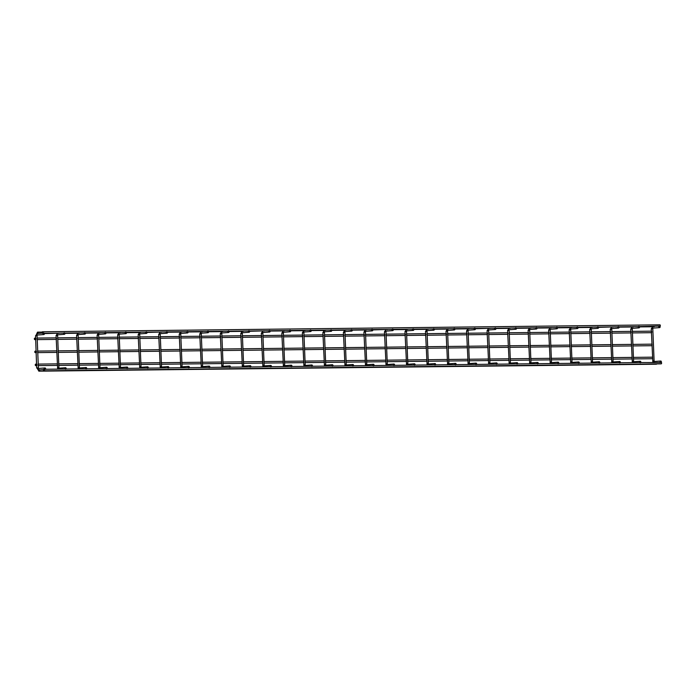 <?xml version="1.0" encoding="UTF-8"?>
<svg xmlns="http://www.w3.org/2000/svg" width="696" height="696" viewBox="0 0 696 696"><rect width="100%" height="100%" fill="white"/><g stroke="black" fill="none" stroke-linecap="round" stroke-linejoin="round"><path stroke-width="1.04" d="M35.705 364.121A0.766 0.47 -90.6 0 0 35.766 365.652A0.766 0.47 -90.6 0 0 35.705 364.121L36.54 364.112M38.967 369.628A0.766 0.47 -90.6 0 0 39.02 371.168A0.766 0.47 -90.6 0 0 38.967 369.628L39.324 369.628M39.002 371.168L656.345 364.217A0.766 0.47 -90.6 0 0 656.711 363.912M43.77 369.28A0.766 0.47 -90.6 0 0 43.822 370.811A0.766 0.47 -90.6 0 0 43.77 369.28M661.13 363.86A0.766 0.47 -90.6 0 0 661.2 362.338M36.383 351.271L36.427 352.42M56.907 351.036L56.95 352.193M77.43 350.81L77.474 351.959M97.953 350.575L97.997 351.732M118.477 350.349L118.52 351.497M139 350.114L139.043 351.262M159.532 349.879L159.567 351.036M180.055 349.653L180.09 350.801M200.579 349.418L200.613 350.575M221.102 349.192L221.137 350.34M241.625 348.957L241.66 350.114M262.148 348.731L262.192 349.879M282.672 348.496L282.715 349.653M303.195 348.27L303.238 349.418M323.718 348.035L323.762 349.183M344.242 347.8L344.285 348.957M364.765 347.574L364.808 348.722M385.288 347.339L385.332 348.496M405.811 347.113L405.855 348.261M426.335 346.878L426.378 348.035M446.867 346.651L446.902 347.8M467.39 346.417L467.425 347.565M487.913 346.182L487.948 347.339M508.437 345.955L508.472 347.104M528.96 345.721L528.995 346.878M549.483 345.494L549.527 346.643M570.007 345.26L570.05 346.417M590.53 345.033L590.573 346.182M611.053 344.798L611.097 345.947M631.577 344.572L631.62 345.721M652.1 344.337L652.143 345.486M35.252 351.115A0.766 0.47 89.4 0 1 35.287 352.646A0.766 0.47 89.4 0 1 35.252 351.115M37.654 332.14A0.766 0.47 89.4 0 1 37.697 333.671A0.766 0.47 89.4 0 1 37.654 332.14L42.108 332.088M44.396 333.601L59.647 333.123M58.594 333.436L59.395 333.149M79.118 333.21L79.918 332.914L79.118 333.21M99.641 332.975L100.442 332.688L99.641 332.975M120.164 332.749L105.975 332.905M140.688 332.514L126.498 332.671M147.021 332.444L162.272 331.975M161.211 332.279L162.011 331.992M202.258 331.818L203.058 331.531L202.258 331.818M222.781 331.592L208.591 331.748M243.304 331.357L229.115 331.522M249.638 331.287L264.889 330.817M263.827 331.131L264.628 330.835M304.883 330.661L305.683 330.374L304.883 330.661M325.406 330.435L326.207 330.139L325.406 330.435M345.929 330.2L331.731 330.365M366.453 329.974L352.254 330.13M372.778 329.904L388.029 329.425M386.976 329.739L387.776 329.452M407.499 329.512L408.3 329.217L407.499 329.512M428.023 329.278L428.823 328.99L428.023 329.278M448.546 329.051L434.356 329.208M469.069 328.816L454.88 328.973M475.403 328.747L490.654 328.277M489.592 328.582L490.393 328.295M530.639 328.12L531.44 327.833L530.639 328.12M551.162 327.894L536.973 328.051M571.694 327.659L557.496 327.825M592.218 327.433L578.019 327.59M598.543 327.355L613.794 326.885M612.741 327.198L613.541 326.911M633.264 326.963L634.065 326.676L633.264 326.963M653.788 326.737L654.588 326.441L653.788 326.737M43.839 334.55A0.766 0.609 85.8 0 0 43.761 333.019A0.766 0.609 85.8 0 0 43.839 334.55M45.005 367.958A0.766 0.609 -94.2 0 1 45.066 369.498A0.766 0.609 -94.2 0 1 45.005 367.958M45.04 369.263L44.126 369.272L45.04 369.263M40.142 369.854L43.404 369.62M64.363 334.324A0.766 0.609 85.8 0 0 64.284 332.784A0.766 0.609 85.8 0 0 64.363 334.324M65.537 367.732A0.766 0.609 -94.2 0 1 65.589 369.263A0.766 0.609 -94.2 0 1 65.537 367.732M65.563 369.037L64.65 369.045L65.563 369.037M84.895 334.089A0.766 0.609 85.8 0 0 84.808 332.558A0.766 0.609 85.8 0 0 84.895 334.089L78.239 334.576A0.766 0.609 85.8 0 0 78.274 334.576A0.766 0.609 85.8 0 1 77.787 333.219M86.06 367.497A0.766 0.609 -94.2 0 1 86.113 369.028A0.766 0.609 -94.2 0 1 86.06 367.497L79.353 367.993A0.766 0.609 -94.2 0 1 79.379 367.993M86.087 368.802L85.173 368.81L86.087 368.802M105.418 333.854A0.766 0.609 85.8 0 0 105.331 332.323A0.766 0.609 85.8 0 0 105.418 333.854M106.584 367.262A0.766 0.609 -94.2 0 1 106.636 368.802A0.766 0.609 -94.2 0 1 106.584 367.262M125.941 333.628A0.766 0.609 85.8 0 0 125.854 332.096A0.766 0.609 85.8 0 0 125.941 333.628M127.107 367.036A0.766 0.609 -94.2 0 1 127.159 368.567A0.766 0.609 -94.2 0 1 127.107 367.036M127.133 368.341L126.22 368.349L127.133 368.341M146.464 333.393A0.766 0.609 85.8 0 0 146.377 331.861A0.766 0.609 85.8 0 0 146.464 333.393M147.63 366.801A0.766 0.609 -94.2 0 1 147.683 368.341A0.766 0.609 -94.2 0 1 147.63 366.801M147.656 368.106L146.743 368.114L147.656 368.106M166.988 333.166A0.766 0.609 85.8 0 0 166.901 331.627A0.766 0.609 85.8 0 0 166.988 333.166L160.341 333.654A0.766 0.609 85.8 0 0 160.367 333.654M168.154 366.575A0.766 0.609 -94.2 0 1 168.206 368.106A0.766 0.609 -94.2 0 1 168.154 366.575M168.18 367.88L167.275 367.888L168.18 367.88M187.511 332.932A0.766 0.609 85.8 0 0 187.424 331.4A0.766 0.609 85.8 0 0 187.511 332.932L180.864 333.428A0.766 0.609 85.8 0 0 180.89 333.419A0.766 0.609 85.8 0 1 180.403 332.07M188.677 366.34A0.766 0.609 -94.2 0 1 188.729 367.88A0.766 0.609 -94.2 0 1 188.677 366.34L181.969 366.835A0.766 0.609 -94.2 0 1 182.004 366.835M188.703 367.645L187.798 367.653L188.703 367.645M208.034 332.705A0.766 0.609 85.8 0 0 207.947 331.165A0.766 0.609 85.8 0 0 208.034 332.705M209.2 366.113A0.766 0.609 -94.2 0 1 209.252 367.645A0.766 0.609 -94.2 0 1 209.2 366.113L202.493 366.601A0.766 0.609 -94.2 0 1 202.527 366.601M228.558 332.47A0.766 0.609 85.8 0 0 228.471 330.939A0.766 0.609 85.8 0 0 228.558 332.47M229.724 365.879A0.766 0.609 -94.2 0 1 229.776 367.418A0.766 0.609 -94.2 0 1 229.724 365.879M229.75 367.183L228.845 367.192L229.75 367.183M249.081 332.236A0.766 0.609 85.8 0 0 249.003 330.704A0.766 0.609 85.8 0 0 249.081 332.236M250.247 365.644A0.766 0.609 -94.2 0 1 250.299 367.183A0.766 0.609 -94.2 0 1 250.247 365.644M250.273 366.949L249.368 366.966L250.273 366.949M269.604 332.009A0.766 0.609 85.8 0 0 269.526 330.478A0.766 0.609 85.8 0 0 269.604 332.009M270.77 365.417A0.766 0.609 -94.2 0 1 270.822 366.949A0.766 0.609 -94.2 0 1 270.77 365.417M270.796 366.722L269.891 366.731L270.796 366.722M290.128 331.775A0.766 0.609 85.8 0 0 290.049 330.243A0.766 0.609 85.8 0 0 290.128 331.775L283.481 332.27A0.766 0.609 85.8 0 0 283.516 332.262M291.293 365.183A0.766 0.609 -94.2 0 1 291.354 366.722A0.766 0.609 -94.2 0 1 291.293 365.183L284.594 365.678A0.766 0.609 -94.2 0 1 284.62 365.678M291.32 366.488L290.415 366.505L291.32 366.488M310.651 331.548A0.766 0.609 85.8 0 0 310.573 330.008A0.766 0.609 85.8 0 0 310.651 331.548M311.817 364.956A0.766 0.609 -94.2 0 1 311.878 366.488A0.766 0.609 -94.2 0 1 311.817 364.956L305.118 365.452A0.766 0.609 -94.2 0 1 305.144 365.444M331.174 331.313A0.766 0.609 85.8 0 0 331.096 329.782A0.766 0.609 85.8 0 0 331.174 331.313M332.349 364.721A0.766 0.609 -94.2 0 1 332.401 366.261A0.766 0.609 -94.2 0 1 332.349 364.721M351.706 331.087A0.766 0.609 85.8 0 0 351.619 329.547A0.766 0.609 85.8 0 0 351.706 331.087M352.872 364.495A0.766 0.609 -94.2 0 1 352.924 366.026A0.766 0.609 -94.2 0 1 352.872 364.495M352.898 365.8L351.985 365.809L352.898 365.8M372.23 330.852A0.766 0.609 85.8 0 0 372.142 329.321A0.766 0.609 85.8 0 0 372.23 330.852M373.395 364.26A0.766 0.609 -94.2 0 1 373.447 365.8A0.766 0.609 -94.2 0 1 373.395 364.26M373.421 365.565L372.508 365.574L373.421 365.565M392.753 330.617A0.766 0.609 85.8 0 0 392.666 329.086A0.766 0.609 85.8 0 0 392.753 330.617L386.106 331.113A0.766 0.609 85.8 0 0 386.132 331.113M393.919 364.034A0.766 0.609 -94.2 0 1 393.971 365.565A0.766 0.609 -94.2 0 1 393.919 364.034M393.945 365.339L393.031 365.348L393.945 365.339M413.276 330.391A0.766 0.609 85.8 0 0 413.189 328.86A0.766 0.609 85.8 0 0 413.276 330.391L406.629 330.878A0.766 0.609 85.8 0 0 406.655 330.878A0.766 0.609 85.8 0 1 406.168 329.521M414.442 363.799A0.766 0.609 -94.2 0 1 414.494 365.33A0.766 0.609 -94.2 0 1 414.442 363.799L407.734 364.295A0.766 0.609 -94.2 0 1 407.76 364.295M414.468 365.104L413.555 365.113L414.468 365.104M433.799 330.156A0.766 0.609 85.8 0 0 433.712 328.625A0.766 0.609 85.8 0 0 433.799 330.156M434.965 363.564A0.766 0.609 -94.2 0 1 435.017 365.104A0.766 0.609 -94.2 0 1 434.965 363.564M454.323 329.93A0.766 0.609 85.8 0 0 454.236 328.39A0.766 0.609 85.8 0 0 454.323 329.93M455.488 363.338A0.766 0.609 -94.2 0 1 455.541 364.869A0.766 0.609 -94.2 0 1 455.488 363.338M474.846 329.695A0.766 0.609 85.8 0 0 474.759 328.164A0.766 0.609 85.8 0 0 474.846 329.695M476.012 363.103A0.766 0.609 -94.2 0 1 476.064 364.643A0.766 0.609 -94.2 0 1 476.012 363.103M476.038 364.408L475.133 364.417L476.038 364.408M495.369 329.469A0.766 0.609 85.8 0 0 495.282 327.929A0.766 0.609 85.8 0 0 495.369 329.469L488.723 329.956A0.766 0.609 85.8 0 0 488.749 329.956M496.535 362.877A0.766 0.609 -94.2 0 1 496.587 364.408A0.766 0.609 -94.2 0 1 496.535 362.877M496.561 364.182L495.656 364.191L496.561 364.182M515.893 329.234A0.766 0.609 85.8 0 0 515.814 327.703A0.766 0.609 85.8 0 0 515.893 329.234L509.246 329.73A0.766 0.609 85.8 0 0 509.272 329.721A0.766 0.609 85.8 0 1 508.785 328.373M517.058 362.642A0.766 0.609 -94.2 0 1 517.111 364.182A0.766 0.609 -94.2 0 1 517.058 362.642L510.351 363.138A0.766 0.609 -94.2 0 1 510.385 363.138M517.085 363.947L516.18 363.956L517.085 363.947M536.416 329.008A0.766 0.609 85.8 0 0 536.338 327.468A0.766 0.609 85.8 0 0 536.416 329.008M537.582 362.416A0.766 0.609 -94.2 0 1 537.634 363.947A0.766 0.609 -94.2 0 1 537.582 362.416L530.874 362.903A0.766 0.609 -94.2 0 1 530.909 362.903M556.939 328.773A0.766 0.609 85.8 0 0 556.861 327.242A0.766 0.609 85.8 0 0 556.939 328.773M558.105 362.181A0.766 0.609 -94.2 0 1 558.166 363.712A0.766 0.609 -94.2 0 1 558.105 362.181M577.462 328.538A0.766 0.609 85.8 0 0 577.384 327.007A0.766 0.609 85.8 0 0 577.462 328.538M578.628 361.946A0.766 0.609 -94.2 0 1 578.689 363.486A0.766 0.609 -94.2 0 1 578.628 361.946M578.654 363.251L577.75 363.269L578.654 363.251M597.986 328.312A0.766 0.609 85.8 0 0 597.908 326.781A0.766 0.609 85.8 0 0 597.986 328.312M599.16 361.72A0.766 0.609 -94.2 0 1 599.212 363.251A0.766 0.609 -94.2 0 1 599.16 361.72M599.186 363.025L598.273 363.034L599.186 363.025M618.509 328.077A0.766 0.609 85.8 0 0 618.431 326.546A0.766 0.609 85.8 0 0 618.509 328.077L611.862 328.573A0.766 0.609 85.8 0 0 611.897 328.564M619.684 361.485A0.766 0.609 -94.2 0 1 619.736 363.025A0.766 0.609 -94.2 0 1 619.684 361.485M619.71 362.79L618.796 362.799L619.71 362.79M639.041 327.851A0.766 0.609 85.8 0 0 638.954 326.311A0.766 0.609 85.8 0 0 639.041 327.851L632.386 328.338A0.766 0.609 85.8 0 0 632.42 328.338A0.766 0.609 85.8 0 1 631.933 326.981M640.207 361.259A0.766 0.609 -94.2 0 1 640.259 362.79A0.766 0.609 -94.2 0 1 640.207 361.259L633.499 361.755A0.766 0.609 -94.2 0 1 633.525 361.746M640.233 362.564L639.32 362.572L640.233 362.564M42.465 331.783A0.766 0.47 89.4 0 1 42.499 333.323A0.766 0.47 89.4 0 1 42.465 331.783M43.674 333.027L42.874 333.314L43.674 333.027M64.197 332.792L63.397 333.088L64.197 332.792M84.721 332.558L83.92 332.853L84.721 332.558M125.767 332.096L124.967 332.392L125.767 332.096M146.291 331.87L145.49 332.157L146.291 331.87M166.814 331.635L166.013 331.931L166.814 331.635M187.337 331.409L186.537 331.696L187.337 331.409M248.907 330.713L248.115 331L248.907 330.713M269.43 330.478L268.639 330.774L269.43 330.478M289.962 330.252L289.162 330.539L289.962 330.252M310.486 330.017L309.685 330.313L310.486 330.017M351.532 329.556L350.732 329.852L351.532 329.556M372.055 329.33L371.255 329.617L372.055 329.33M392.579 329.095L391.778 329.391L392.579 329.095M413.102 328.86L412.302 329.156L413.102 328.86M474.672 328.173L473.872 328.46L474.672 328.173M495.195 327.938L494.395 328.234L495.195 327.938M515.719 327.712L514.918 327.999L515.719 327.712M577.297 327.016L576.497 327.303L577.297 327.016M597.82 326.781L597.02 327.077L597.82 326.781M618.344 326.555L617.543 326.842L618.344 326.555M638.867 326.32L638.067 326.615L638.867 326.32M639.467 326.598L659.477 326.085A0.766 0.609 85.8 0 0 659.591 327.616A0.766 0.609 85.8 0 0 659.477 326.085M658.59 326.38L659.39 326.093M42.482 331.783L659.817 324.832A0.766 0.47 89.4 0 1 659.973 326.337M660.73 361.024A0.766 0.609 -94.2 0 1 660.782 362.564A0.766 0.609 -94.2 0 1 660.73 361.024M640.685 362.555L660.808 362.564M56.498 339.178L56.454 338.03M97.544 338.717L97.501 337.569M138.591 338.256L138.547 337.108M179.638 337.795L179.594 336.647M220.684 337.334L220.649 336.177M261.731 336.873L261.696 335.716M302.777 336.412L302.743 335.255M343.833 335.942L343.789 334.793M384.879 335.481L384.836 334.332M425.926 335.02L425.882 333.871M466.973 334.558L466.929 333.41M508.019 334.097L507.984 332.949M549.066 333.636L549.031 332.479M590.112 333.175L590.077 332.018M651.647 331.331L651.691 332.479M631.124 331.557L631.168 332.714M610.644 332.94L610.601 331.792M569.589 333.401L569.554 332.253M528.542 333.863L528.508 332.714M487.496 334.332L487.452 333.175M446.449 334.793L446.406 333.636M405.403 335.255L405.359 334.097M364.356 335.716L364.312 334.558M323.309 336.177L323.266 335.028M282.254 336.638L282.219 335.489M241.208 337.099L241.173 335.95M200.161 337.56L200.117 336.412M159.114 338.03L159.071 336.873M118.068 338.491L118.024 337.334M77.021 338.952L76.978 337.795M35.966 339.413L35.931 338.265M34.8 338.099A0.766 0.47 89.4 0 1 34.835 339.639A0.766 0.47 89.4 0 1 34.8 338.099L35.627 338.091M659.843 362.338L660.661 362.572M652.596 358.501L652.561 357.344M632.072 358.727L632.029 357.579M611.506 357.805L611.549 358.962M590.982 358.04L591.026 359.188M570.459 358.275L570.502 359.423M549.936 358.501L549.979 359.658M529.412 358.736L529.456 359.884M508.889 358.962L508.933 360.119M488.366 359.197L488.409 360.345M467.842 359.423L467.877 360.58M447.319 359.658L447.354 360.806M426.796 359.893L426.831 361.041M406.273 360.119L406.307 361.267M385.749 360.354L385.784 361.502M365.217 360.58L365.261 361.737M344.694 360.815L344.738 361.964M324.171 361.041L324.214 362.198M303.647 361.276L303.691 362.425M283.124 361.502L283.168 362.66M262.601 361.737L262.644 362.886M242.077 361.972L242.121 363.121M221.554 362.198L221.598 363.356M201.031 362.433L201.066 363.582M180.508 362.66L180.542 363.817M159.984 362.894L160.019 364.043M139.461 363.121L139.496 364.278M118.938 363.356L118.972 364.504M98.414 363.59L98.449 364.739M77.882 363.817L77.926 364.965M57.359 364.051L57.403 365.2M36.836 364.278L36.879 365.435M37.114 333.506A0.766 0.609 85.8 0 0 37.227 335.037M35.844 335.794L37.079 335.733L38.41 368.471M36.966 367.897L38.202 367.836M38.445 369.985A0.766 0.609 -94.2 0 1 38.332 368.454L44.979 367.958M57.255 333.454A0.766 0.609 85.8 0 0 57.751 334.811M56.367 335.559L57.611 335.498L58.934 368.245M57.49 367.671L58.725 367.61M58.29 369.115A0.766 0.609 -94.2 0 1 58.856 368.219M76.891 335.333L78.135 335.272L79.457 368.01M78.013 367.436L79.257 367.375M78.813 368.88A0.766 0.609 -94.2 0 1 79.353 367.993M98.31 332.993A0.766 0.609 85.8 0 0 98.797 334.341L105.444 333.854M97.414 335.098L98.658 335.037L99.98 367.784M98.536 367.21L99.78 367.149M99.337 368.654A0.766 0.609 -94.2 0 1 99.902 367.758M118.833 332.758A0.766 0.609 85.8 0 0 119.321 334.115M117.937 334.872L119.181 334.802L120.504 367.549M119.059 366.975L120.304 366.914M119.86 368.419A0.766 0.609 -94.2 0 1 120.425 367.523L127.072 367.036M139.357 332.531A0.766 0.609 85.8 0 0 139.844 333.88M138.46 334.637L139.705 334.576L141.036 367.314M139.583 366.749L140.827 366.679M140.383 368.193A0.766 0.609 -94.2 0 1 140.949 367.297L147.596 366.801M159.88 332.296A0.766 0.609 85.8 0 0 160.341 333.654M158.984 334.402L160.228 334.341L161.559 367.088M160.106 366.514L161.35 366.453M160.906 367.958A0.766 0.609 -94.2 0 1 161.472 367.062M179.507 334.176L180.751 334.115L182.082 366.853M180.629 366.279L181.874 366.218M181.43 367.723A0.766 0.609 -94.2 0 1 181.969 366.835M200.926 331.835A0.766 0.609 85.8 0 0 201.414 333.193L208.06 332.697M200.039 333.941L201.274 333.88L202.606 366.627M201.153 366.053L202.397 365.992M201.953 367.497A0.766 0.609 -94.2 0 1 202.493 366.601M221.45 331.609A0.766 0.609 85.8 0 0 221.937 332.958M220.562 333.715L221.798 333.654L223.129 366.392M221.676 365.818L222.92 365.757M222.485 367.262A0.766 0.609 -94.2 0 1 223.051 366.374M241.973 331.374A0.766 0.609 85.8 0 0 242.46 332.731M241.086 333.48L242.321 333.419L243.652 366.166M242.208 365.591L243.443 365.53M243.008 367.036A0.766 0.609 -94.2 0 1 243.574 366.139L250.221 365.652M262.496 331.139A0.766 0.609 85.8 0 0 262.992 332.497M261.609 333.254L262.844 333.193L264.175 365.931M262.731 365.356L263.967 365.296M263.532 366.801A0.766 0.609 -94.2 0 1 264.097 365.913M283.02 330.913A0.766 0.609 85.8 0 0 283.481 332.27M282.132 333.019L283.368 332.958L284.699 365.704M283.255 365.13L284.49 365.061M284.055 366.575A0.766 0.609 -94.2 0 1 284.594 365.678M303.543 330.678A0.766 0.609 85.8 0 0 304.039 332.035L310.686 331.548M302.656 332.784L303.891 332.723L305.222 365.47M303.778 364.895L305.013 364.834M304.578 366.34A0.766 0.609 -94.2 0 1 305.118 365.452M324.066 330.452A0.766 0.609 85.8 0 0 324.562 331.801M323.179 332.558L324.423 332.497L325.745 365.235M324.301 364.66L325.537 364.6M325.102 366.113A0.766 0.609 -94.2 0 1 325.667 365.217M344.598 330.217A0.766 0.609 85.8 0 0 345.085 331.574M343.702 332.323L344.946 332.262L346.269 365.009M344.825 364.434L346.06 364.373M345.625 365.879A0.766 0.609 -94.2 0 1 346.19 364.982L352.837 364.495M365.122 329.991A0.766 0.609 85.8 0 0 365.609 331.34M364.225 332.096L365.47 332.035L366.792 364.774M365.348 364.199L366.592 364.139M366.148 365.644A0.766 0.609 -94.2 0 1 366.714 364.756L373.361 364.26M385.645 329.756A0.766 0.609 85.8 0 0 386.106 331.113M384.749 331.861L385.993 331.801L387.315 364.547M385.871 363.973L387.115 363.912M386.671 365.417A0.766 0.609 -94.2 0 1 387.237 364.521M405.272 331.635L406.516 331.574L407.847 364.312M406.394 363.738L407.639 363.677M407.195 365.183A0.766 0.609 -94.2 0 1 407.734 364.295M426.691 329.295A0.766 0.609 85.8 0 0 427.179 330.644L433.825 330.156M425.795 331.4L427.04 331.34L428.371 364.086M426.918 363.512L428.162 363.451M427.718 364.956A0.766 0.609 -94.2 0 1 428.284 364.06M447.215 329.06A0.766 0.609 85.8 0 0 447.702 330.417M446.319 331.174L447.563 331.105L448.894 363.851M447.441 363.277L448.685 363.216M448.241 364.721A0.766 0.609 -94.2 0 1 448.816 363.825M467.738 328.834A0.766 0.609 85.8 0 0 468.225 330.182M466.842 330.939L468.086 330.878L469.417 363.616M467.964 363.042L469.208 362.981M468.765 364.495A0.766 0.609 -94.2 0 1 469.339 363.599L475.986 363.103M488.261 328.599A0.766 0.609 85.8 0 0 488.723 329.956M487.374 330.704L488.609 330.644L489.94 363.39M488.488 362.816L489.732 362.755M489.288 364.26A0.766 0.609 -94.2 0 1 489.862 363.364M507.897 330.478L509.133 330.417L510.464 363.155M509.02 362.581L510.255 362.52M509.82 364.025A0.766 0.609 -94.2 0 1 510.351 363.138M529.308 328.138A0.766 0.609 85.8 0 0 529.804 329.495L536.451 328.999M528.421 330.243L529.656 330.182L530.987 362.929M529.543 362.355L530.778 362.294M530.343 363.799A0.766 0.609 -94.2 0 1 530.874 362.903M549.831 327.912A0.766 0.609 85.8 0 0 550.327 329.26M548.944 330.017L550.179 329.956L551.51 362.694M550.066 362.12L551.302 362.059M550.867 363.564A0.766 0.609 -94.2 0 1 551.432 362.677M570.355 327.677A0.766 0.609 85.8 0 0 570.851 329.025M569.467 329.782L570.703 329.721L572.034 362.468M570.59 361.894L571.825 361.833M571.39 363.338A0.766 0.609 -94.2 0 1 571.955 362.442L578.602 361.955M590.878 327.442A0.766 0.609 85.8 0 0 591.374 328.799M589.99 329.556L591.235 329.495L592.557 362.233M591.113 361.659L592.348 361.598M591.913 363.103A0.766 0.609 -94.2 0 1 592.479 362.207L599.125 361.72M611.401 327.216A0.766 0.609 85.8 0 0 611.862 328.573M610.514 329.321L611.758 329.26L613.08 362.007M611.636 361.433L612.872 361.363M612.437 362.877A0.766 0.609 -94.2 0 1 613.002 361.981M631.037 329.086L632.281 329.025L633.604 361.772M632.159 361.198L633.404 361.137M632.96 362.642A0.766 0.609 -94.2 0 1 633.499 361.755M652.457 326.755A0.766 0.609 85.8 0 0 652.944 328.103L659.591 327.616M651.56 328.86L652.804 328.799L654.127 361.537M652.683 360.963L653.927 360.902M653.483 362.416A0.766 0.609 -94.2 0 1 654.049 361.52M37.375 333.488L35.548 335.785L36.67 367.888L38.602 369.967M57.603 333.28L56.072 335.55L57.664 369.124M78.126 333.045L76.595 335.324L78.187 368.889M98.658 332.819L97.118 335.089L98.719 368.663M119.181 332.584L117.641 334.863L119.242 368.428M139.705 332.357L138.165 334.628L139.766 368.193M160.228 332.123L158.688 334.402L160.289 367.966M180.751 331.888L179.211 334.167L180.812 367.732M201.274 331.661L199.743 333.932L201.335 367.505M221.798 331.426L220.267 333.706L221.859 367.27M242.321 331.2L240.79 333.471L242.382 367.044M262.844 330.965L261.313 333.245L262.905 366.809M283.368 330.739L281.837 333.01L283.429 366.575M303.891 330.504L302.36 332.784L303.952 366.348M324.414 330.269L322.883 332.549L324.475 366.113M344.938 330.043L343.406 332.314L344.999 365.887M365.47 329.808L363.93 332.088L365.522 365.652M385.993 329.582L384.453 331.853L386.054 365.426M406.516 329.347L404.976 331.627L406.577 365.191M427.04 329.121L425.5 331.392L427.1 364.965M447.563 328.886L446.023 331.165L447.624 364.73M468.086 328.651L466.555 330.931L468.147 364.495M488.609 328.425L487.078 330.696L488.67 364.269M509.133 328.19L507.602 330.47L509.194 364.034M529.656 327.964L528.125 330.235L529.717 363.808M550.179 327.729L548.648 330.008L550.24 363.573M570.703 327.503L569.171 329.774L570.763 363.347M591.226 327.268L589.695 329.547L591.287 363.112M611.749 327.042L610.218 329.312L611.81 362.877M632.281 326.807L630.741 329.086L632.333 362.651M652.804 326.572L651.265 328.851L652.865 362.416M35.748 365.652L36.592 365.644M38.132 365.626L57.116 365.417M58.655 365.4L77.639 365.183M79.179 365.165L98.162 364.956M99.702 364.939L118.685 364.721M120.225 364.704L139.209 364.495M140.749 364.478L159.732 364.26M161.272 364.243L180.255 364.025M181.795 364.008L200.779 363.799M202.319 363.782L221.302 363.564M222.842 363.547L241.834 363.338M243.365 363.321L262.357 363.103M263.888 363.086L282.88 362.877M284.412 362.86L303.404 362.642M304.935 362.625L323.927 362.407M325.467 362.39L344.45 362.181M345.99 362.164L364.974 361.946M366.514 361.929L385.497 361.72M387.037 361.702L406.02 361.485M407.56 361.468L426.544 361.259M428.084 361.241L447.067 361.024M448.607 361.006L467.59 360.789M469.13 360.78L488.113 360.563M489.653 360.545L508.645 360.328M510.177 360.31L529.169 360.102M530.7 360.084L549.692 359.867M551.223 359.849L570.215 359.641M571.747 359.623L590.739 359.406M592.279 359.388L611.262 359.18M612.802 359.162L631.785 358.945M633.325 358.927L652.309 358.71M43.805 370.811L661.148 363.86M35.27 351.106L36.079 351.097M37.619 351.08L56.611 350.871M58.142 350.854L77.134 350.636M78.665 350.619L97.657 350.41M99.189 350.392L118.181 350.175M119.712 350.158L138.704 349.949M140.235 349.931L159.227 349.714M160.767 349.697L179.751 349.479M181.291 349.462L200.274 349.253M201.814 349.235L220.797 349.018M222.337 349L241.321 348.792M242.86 348.774L261.844 348.557M263.384 348.539L282.367 348.331M283.907 348.313L302.89 348.096M304.43 348.078L323.414 347.87M324.954 347.852L343.946 347.635M345.477 347.617L364.469 347.4M366 347.382L384.992 347.173M386.524 347.156L405.516 346.939M407.047 346.921L426.039 346.712M427.579 346.695L446.562 346.478M448.102 346.46L467.086 346.251M468.625 346.234L487.609 346.016M489.149 345.999L508.132 345.781M509.672 345.764L528.655 345.555M530.195 345.538L549.179 345.32M550.719 345.303L569.702 345.094M571.242 345.077L590.225 344.859M591.765 344.842L610.757 344.633M612.289 344.616L631.281 344.398M632.812 344.381L651.804 344.163M37.193 335.037L43.874 334.55M57.716 334.811L64.397 334.315M119.294 334.115L125.967 333.628M139.818 333.889L146.491 333.393M221.911 332.958L228.584 332.47M242.434 332.731L249.116 332.236M262.957 332.497L269.639 332.009M324.527 331.809L331.209 331.313M345.051 331.574L351.732 331.079M365.583 331.34L372.256 330.852M447.676 330.417L454.349 329.93M468.199 330.191L474.872 329.695M550.292 329.26L556.974 328.773M570.816 329.034L577.497 328.538M591.339 328.799L598.021 328.312M37.166 338.073L56.15 337.856M57.69 337.838L76.673 337.63M78.213 337.612L97.196 337.395M98.736 337.377L117.728 337.168M119.26 337.151L138.252 336.934M139.783 336.916L158.775 336.707M160.306 336.69L179.298 336.473M180.829 336.455L199.822 336.246M201.353 336.229L220.345 336.011M221.885 335.994L240.868 335.776M242.408 335.759L261.392 335.55M262.931 335.533L281.915 335.315M283.455 335.298L302.438 335.089M303.978 335.072L322.961 334.854M324.501 334.837L343.485 334.628M345.025 334.611L364.008 334.393M365.548 334.376L384.531 334.158M386.071 334.141L405.063 333.932M406.595 333.915L425.587 333.697M427.118 333.68L446.11 333.471M447.641 333.454L466.633 333.236M468.164 333.219L487.157 333.01M488.696 332.993L507.68 332.775M509.22 332.758L528.203 332.549M529.743 332.531L548.726 332.314M550.266 332.296L569.25 332.079M570.79 332.062L589.773 331.853M591.313 331.835L610.296 331.618M611.836 331.6L630.82 331.392M632.36 331.374L651.343 331.157M34.835 339.639L35.679 339.631M37.219 339.613L56.202 339.396M57.742 339.378L76.734 339.17M78.265 339.152L97.257 338.935M98.788 338.917L117.781 338.7M119.312 338.682L138.304 338.474M139.835 338.456L158.827 338.239M160.367 338.221L179.351 338.012M180.89 337.995L199.874 337.777M201.414 337.76L220.397 337.551M221.937 337.534L240.92 337.316M242.46 337.299L261.444 337.082M262.984 337.064L281.967 336.855M283.507 336.838L302.49 336.62M304.03 336.603L323.014 336.394M324.553 336.377L343.546 336.159M345.077 336.142L364.069 335.933M365.6 335.916L384.592 335.698M386.123 335.681L405.115 335.463M406.647 335.446L425.639 335.237M427.17 335.22L446.162 335.002M447.702 334.985L466.685 334.776M468.225 334.759L487.209 334.541M488.749 334.524L507.732 334.315M509.272 334.298L528.255 334.08M529.795 334.063L548.779 333.854M550.318 333.836L569.302 333.619M570.842 333.601L589.825 333.384M591.365 333.367L610.348 333.158M611.888 333.14L630.88 332.923M632.412 332.905L651.404 332.697M654.023 361.52L660.695 361.024M652.996 328.086L652.804 328.799M44.274 333.297L63.379 333.088M64.798 333.071L83.903 332.853M85.321 332.836L104.426 332.627M105.844 332.61L124.949 332.392M126.367 332.375L145.473 332.157M146.891 332.149L165.996 331.931M167.414 331.914L186.519 331.696M187.937 331.679L207.043 331.47M208.461 331.453L227.566 331.235M228.993 331.218L248.089 331.009M249.516 330.991L268.621 330.774M270.039 330.757L289.144 330.539M290.563 330.53L309.668 330.313M311.086 330.296L330.191 330.078M331.609 330.061L350.714 329.852M352.132 329.834L371.238 329.617M372.656 329.6L391.761 329.391M393.179 329.373L412.284 329.156M413.702 329.138L432.808 328.921M434.226 328.912L453.331 328.695M454.749 328.677L473.854 328.46M475.272 328.451L494.377 328.234M495.804 328.216L514.901 327.999M516.328 327.981L535.433 327.772M536.851 327.755L555.956 327.538M557.374 327.52L576.479 327.311M577.898 327.294L597.003 327.077M598.421 327.059L617.526 326.842M618.944 326.833L638.049 326.615M632.473 328.312L632.281 329.025M612.976 361.981L619.649 361.494M611.949 328.547L611.758 329.26M591.426 328.782L591.235 329.495M570.894 329.008L570.703 329.721M551.397 362.677L558.079 362.181M550.371 329.243L550.179 329.956M529.847 329.469L529.656 330.182M509.324 329.704L509.133 330.417M489.827 363.364L496.509 362.877M488.801 329.93L488.609 330.644M468.277 330.165L468.086 330.878M448.781 363.834L455.462 363.338M447.754 330.4L447.563 331.105M428.257 364.06L434.93 363.573M427.231 330.626L427.04 331.34M406.708 330.861L406.516 331.574M387.211 364.521L393.884 364.034M386.184 331.087L385.993 331.801M365.661 331.322L365.47 332.035M345.138 331.548L344.946 332.262M325.641 365.217L332.314 364.721M324.614 331.783L324.423 332.497M304.091 332.009L303.891 332.723M283.559 332.244L283.368 332.958M264.062 365.913L270.744 365.417M263.036 332.479L262.844 333.193M242.512 332.705L242.321 333.419M223.016 366.374L229.697 365.879M221.989 332.94L221.798 333.654M201.466 333.166L201.274 333.88M180.943 333.401L180.751 334.115M161.446 367.062L168.127 366.575M160.419 333.628L160.228 334.341M139.896 333.863L139.705 334.576M119.373 334.097L119.181 334.802M99.876 367.758L106.549 367.27M98.849 334.324L98.658 335.037M78.326 334.558L78.135 335.272M58.829 368.219L65.502 367.732M57.803 334.785L57.611 335.498M37.279 335.02L37.079 335.733M38.837 333.375L42.186 333.132M64.919 333.367L79.1 333.21M85.443 333.14L99.624 332.975M167.545 332.209L181.717 332.053M188.068 331.983L202.24 331.818M270.161 331.052L284.333 330.896M290.684 330.826L304.865 330.67M311.208 330.591L325.389 330.435M393.31 329.669L407.482 329.512M413.833 329.443L428.005 329.278M495.926 328.512L510.098 328.355M516.449 328.286L530.622 328.12M619.066 327.129L633.247 326.972M639.589 326.894L653.77 326.737M35.287 352.646L36.14 352.637M37.671 352.62L56.663 352.402M58.194 352.385L77.186 352.176M78.718 352.159L97.71 351.941M99.25 351.924L118.233 351.715M119.773 351.697L138.756 351.48M140.296 351.463L159.28 351.254M160.82 351.236L179.803 351.019M181.343 351.001L200.326 350.784M201.866 350.767L220.85 350.558M222.389 350.54L241.373 350.323M242.913 350.305L261.896 350.097M263.436 350.079L282.428 349.862M283.959 349.844L302.951 349.636M304.483 349.618L323.475 349.401M325.006 349.383L343.998 349.175M345.529 349.157L364.521 348.94M366.053 348.922L385.045 348.705M386.584 348.687L405.568 348.478M407.108 348.461L426.091 348.244M427.631 348.226L446.615 348.017M448.154 348L467.138 347.782M468.678 347.765L487.661 347.556M489.201 347.539L508.184 347.321M509.724 347.304L528.708 347.087M530.248 347.069L549.231 346.86M550.771 346.843L569.763 346.625M571.294 346.608L590.286 346.399M591.817 346.382L610.81 346.164M612.341 346.147L631.333 345.938M632.864 345.921L651.856 345.703M45.492 369.254L64.667 369.045M66.016 369.028L85.19 368.81M86.539 368.793L105.714 368.575M107.062 368.567L126.246 368.349M127.586 368.332L146.769 368.114M148.109 368.106L167.292 367.888M168.632 367.871L187.816 367.653M189.155 367.636L208.339 367.427M209.679 367.41L228.862 367.192M230.202 367.175L249.385 366.966M250.725 366.949L269.909 366.731M271.249 366.714L290.432 366.496M291.772 366.488L310.955 366.27M312.295 366.253L331.479 366.035M332.827 366.026L352.002 365.809M353.35 365.791L372.525 365.574M373.874 365.557L393.049 365.348M394.397 365.33L413.581 365.113M414.92 365.095L434.104 364.878M435.444 364.869L454.627 364.652M455.967 364.634L475.15 364.417M476.49 364.408L495.674 364.191M497.014 364.173L516.197 363.956M517.537 363.938L536.72 363.73M538.06 363.712L557.244 363.495M558.583 363.477L577.767 363.269M579.107 363.251L598.29 363.034M599.639 363.016L618.814 362.799M620.162 362.79L639.337 362.572M38.071 364.095L57.063 363.877M58.594 363.86L77.587 363.651M79.118 363.634L98.11 363.416M99.65 363.399L118.633 363.181M120.173 363.173L139.156 362.955M140.696 362.938L159.68 362.72M161.22 362.703L180.203 362.494M181.743 362.477L200.726 362.259M202.266 362.242L221.25 362.033M222.79 362.016L241.773 361.798M243.313 361.781L262.296 361.572M263.836 361.555L282.828 361.337M284.36 361.32L303.352 361.102M304.883 361.085L323.875 360.876M325.406 360.859L344.398 360.641M345.929 360.624L364.921 360.415M366.461 360.397L385.445 360.18M386.985 360.163L405.968 359.954M407.508 359.936L426.491 359.719M428.031 359.702L447.015 359.484M448.555 359.467L467.538 359.258M469.078 359.24L488.061 359.023M489.601 359.005L508.585 358.797M510.125 358.779L529.108 358.562M530.648 358.544L549.64 358.336M551.171 358.318L570.163 358.101M571.694 358.083L590.687 357.875M592.218 357.857L611.21 357.64M612.741 357.622L631.733 357.405M633.264 357.387L652.256 357.178"/></g></svg>
